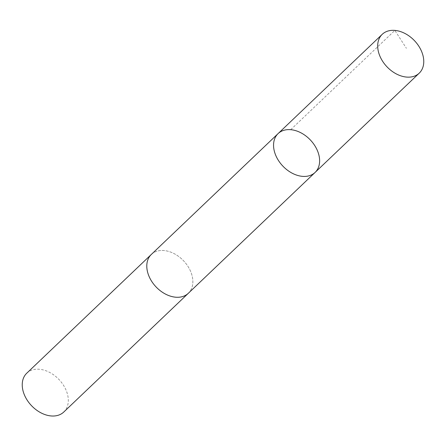 <?xml version="1.0" encoding="UTF-8"?>
<svg xmlns="http://www.w3.org/2000/svg" width="446" height="446" viewBox="0 0 446 446"><rect width="100%" height="100%" fill="white"/><g stroke="black" fill="none" stroke-linecap="round" stroke-linejoin="round"><path stroke-width="0.33" stroke-dasharray="2.23 1.67" d="M315.099 172.429A26.821 18.966 46.4 0 0 312.707 142.698A26.821 18.966 46.4 0 0 278.087 133.605M151.322 254.46A26.816 18.961 -133.6 0 1 185.943 263.547A26.816 18.961 -133.6 0 1 188.329 293.278M151.607 254.187A26.821 18.966 -133.6 0 1 183.551 260.782A26.821 18.966 -133.6 0 1 188.613 293.011M26.766 373.196A26.821 18.966 -133.6 0 1 59 379.524A26.821 18.966 -133.6 0 1 63.778 412.026M29.843 403.73L31.543 405.698A19.078 13.492 -133.6 0 1 29.843 403.73M290.731 129.686L394.866 30.406L406.412 48.319"/><path stroke-width="0.67" d="M188.613 293.011A26.821 18.966 -133.6 0 1 188.335 293.284A26.816 18.961 -133.6 0 1 153.708 284.191A26.816 18.961 -133.6 0 1 151.322 254.46L278.087 133.605A26.821 18.966 46.4 0 0 282.864 166.107A26.821 18.966 46.4 0 0 315.099 172.429A26.821 18.966 46.4 0 0 312.707 142.698A26.821 18.966 46.4 0 0 278.087 133.605A26.821 18.966 46.4 0 0 282.864 166.107A26.821 18.966 46.4 0 0 315.099 172.429L419.234 73.155A26.821 18.966 -133.6 0 1 384.608 64.062A26.821 18.966 -133.6 0 1 382.222 34.325A26.821 18.966 -133.6 0 1 416.848 43.418A26.821 18.966 -133.6 0 1 419.234 73.155M315.099 172.429L188.329 293.278A26.821 18.966 -133.6 0 1 153.708 284.191A26.821 18.966 -133.6 0 1 151.317 254.454A26.821 18.966 -133.6 0 1 151.607 254.187M188.335 293.284L63.778 412.026A26.821 18.966 -133.6 0 1 31.543 405.698A26.821 18.966 -133.6 0 1 29.152 402.933A26.821 18.966 -133.6 0 1 26.766 373.196L151.317 254.454M278.087 133.605L382.222 34.325"/></g></svg>

